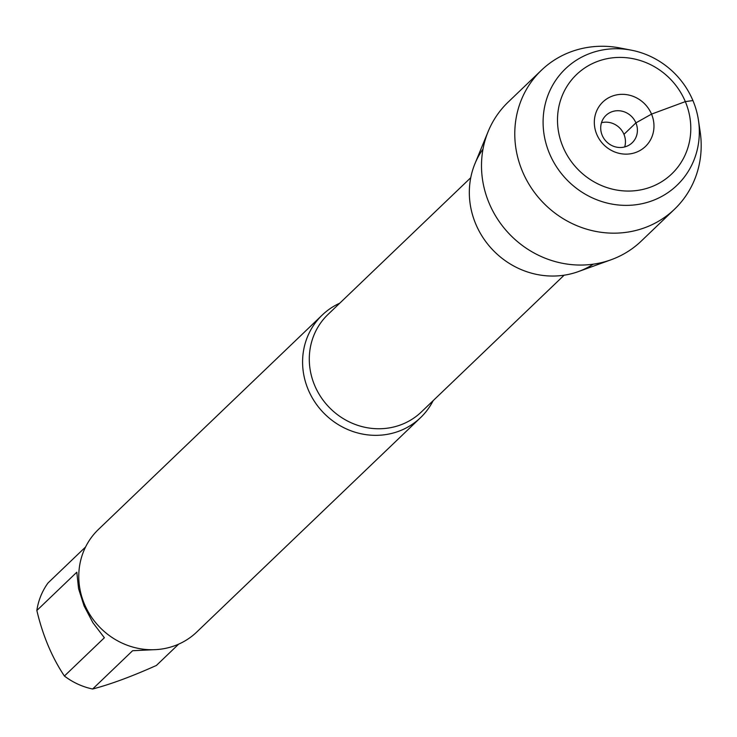 <?xml version="1.0" encoding="UTF-8"?>
<svg xmlns="http://www.w3.org/2000/svg" width="737" height="737" viewBox="0 0 737 737"><rect width="100%" height="100%" fill="white"/><g stroke="black" fill="none" stroke-linecap="round" stroke-linejoin="round"><path stroke-width="1.11" d="M433.153 400.661A71.047 66.726 -133.8 0 1 420.56 417.639A71.047 66.726 -133.8 0 1 308.232 389.68A71.047 66.726 -133.8 0 1 322.262 315.021A71.047 66.726 -133.8 0 1 339.766 303.174M593.285 264.168A80.95 76.012 -133.8 0 1 492.85 250.009A80.95 76.012 -133.8 0 1 483.021 149.058M322.262 315.021L98.454 529.424A71.047 66.726 46.2 0 0 99.412 626.883A71.047 66.726 46.2 0 0 196.751 632.033L420.56 417.639M157.009 649.555L132.605 650.725L92.632 689.012A68.209 64.055 -133.8 0 1 64.405 676.032C51.931 657.321 42.746 635.478 36.85 610.485A68.209 64.055 -133.8 0 1 48.043 582.939L85.556 547.001M178.63 644.166L156.401 665.447C131.868 676.446 110.614 684.304 92.632 689.012M64.405 676.032L104.368 637.754L92.89 622.701L84.064 605.906L78.564 588.633L76.814 572.207L36.85 610.485M611.102 259.756L578.361 271.594A80.95 76.012 -133.8 0 1 475.761 224.03A80.95 76.012 -133.8 0 1 474.96 163.651L488.189 131.453A96.215 90.356 46.2 0 0 489.147 203.219A96.215 90.356 46.2 0 0 611.102 259.756A96.215 90.356 46.2 0 0 641.264 241.082L674.539 209.197A96.215 90.356 46.2 0 0 700.15 131.61L698.455 120.26A80.646 75.727 46.2 0 0 631.314 50.171A80.646 75.727 46.2 0 0 558.849 76.049A80.646 75.727 46.2 0 0 549.498 153.554A80.646 75.727 46.2 0 0 642.701 203.559A80.646 75.727 46.2 0 0 698.455 120.26M631.314 50.171L620.047 47.988A96.215 90.356 46.2 0 0 541.428 70.236L508.143 102.121A96.215 90.356 46.2 0 0 488.189 131.453M601.475 122.729A18.95 17.789 -133.8 0 1 623.953 134.337A18.95 17.789 -133.8 0 1 624.681 146.949M635.902 122.886A18.95 17.789 -133.8 0 1 632.162 142.794A18.95 17.789 -133.8 0 1 606.21 141.421A18.95 17.789 -133.8 0 1 605.952 115.433A18.95 17.789 -133.8 0 1 635.902 122.886M596.767 134.355A30.788 28.909 46.2 0 0 635.976 152.375A30.788 28.909 46.2 0 0 651.526 114.115A30.788 28.909 46.2 0 0 612.318 96.096A30.788 28.909 46.2 0 0 596.767 134.355M562.967 146.847A68.799 64.607 -133.8 0 1 631.849 58.472A68.799 64.607 -133.8 0 1 677.635 167.391A68.799 64.607 -133.8 0 1 562.967 146.847M541.428 70.236A96.215 90.356 46.2 0 0 522.422 171.334A96.215 90.356 46.2 0 0 674.539 209.197M623.953 134.337L635.902 122.886L651.526 114.115L685.327 101.623L692.918 100.554M470.75 177.709L327.983 314.469A67.5 63.391 46.2 0 0 328.905 407.054A67.5 63.391 46.2 0 0 421.361 411.955L564.127 275.196"/></g></svg>
